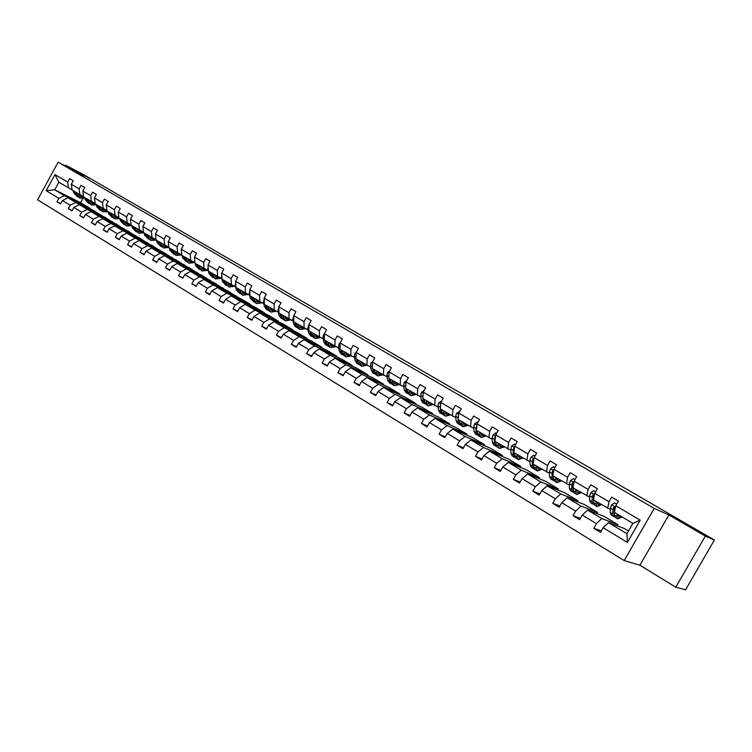 <?xml version="1.0" encoding="UTF-8"?>
<svg xmlns="http://www.w3.org/2000/svg" width="752" height="752" viewBox="0 0 752 752"><rect width="100%" height="100%" fill="white"/><g stroke="black" fill="none" stroke-linecap="round" stroke-linejoin="round"><path stroke-width="1.13" d="M683.737 522.913L701.4 533.14L683.737 522.913M79.12 172.518L89.761 178.562L79.12 172.518M675.766 587.19L705.329 536.091L668.885 514.96L639.905 565.231L675.766 587.19L685.58 589.812L714.4 540.021L83.782 174.765L65.875 165.308L65.462 166.07M639.905 565.231L624.188 560.569L37.6 199.816L58.101 162.188L654.231 508.399L624.188 560.569M705.329 536.091L714.4 540.021M628.503 530.987L624.348 528.496L608.528 522.631L626.942 533.704L627.431 542.408L603.17 527.725L600.5 532.378L593.76 528.28L601.346 530.912M608.528 522.631L603.17 527.725M617.082 525.798L617.796 524.567L604.044 516.323L587.65 510.091L601.788 518.579L596.43 523.646L593.76 528.28M596.43 523.646L582.264 515.073L579.632 519.688L573.033 515.675L580.412 518.316M596.956 513.625L597.614 512.479L584.135 504.395L567.205 497.796L581.052 506.124L575.656 511.078L573.033 515.675M575.656 511.078L561.791 502.684L559.187 507.252L552.72 503.314L559.92 505.964M577.226 501.706L577.837 500.625L564.62 492.701L547.174 485.764L560.738 493.914L555.324 498.773L552.72 503.314M555.324 498.773L541.731 490.548L539.156 495.07L532.82 491.216L539.842 493.857M557.871 490.022L558.445 489.007L545.482 481.242L527.547 473.967L540.838 481.957L535.396 486.713L532.82 491.216M535.396 486.713L522.085 478.657L519.529 483.132L513.325 479.353L520.177 481.994M538.883 478.563L539.428 477.614L526.72 469.991L508.305 462.405L521.333 470.235L515.863 474.897L513.325 479.353M515.863 474.897L502.815 467.001L500.296 471.429L494.214 467.735L500.907 470.357M520.262 467.33L520.779 466.437L508.305 458.964L489.439 451.068L502.214 458.739L496.724 463.317L494.214 467.735M496.724 463.317L483.94 455.58L481.449 459.97L475.48 456.342L482.023 458.955M501.998 456.323L502.477 455.468L490.238 448.136L470.949 439.948L483.48 447.478L477.962 451.961L475.48 456.342M477.962 451.961L465.422 444.376L462.959 448.718L457.113 445.165L463.505 447.76M484.062 445.513L484.523 444.714L472.51 437.514L452.807 429.054L465.093 436.433L459.566 440.832L457.113 445.165M459.566 440.832L447.271 433.387L444.836 437.702L439.093 434.205L445.353 436.78M466.466 434.919L466.898 434.148L455.11 427.089L435.023 418.356L447.073 425.604L441.527 429.909L439.093 434.205M441.527 429.909L429.467 422.615L427.051 426.882L421.43 423.461L427.54 426.017M449.188 424.513L449.602 423.79L438.031 416.852L417.567 407.866L429.392 414.972L423.827 419.202L421.43 423.461M423.827 419.202L411.993 412.049L409.614 416.279L404.087 412.914L410.075 415.442M432.231 414.305L432.616 413.609L421.261 406.804L400.44 397.573L412.04 404.548L406.465 408.703L404.087 412.914M406.465 408.703L394.856 401.671L392.497 405.864L387.083 402.574L392.939 405.074M415.574 404.285L415.95 403.617L404.792 396.934L383.633 387.477L395.016 394.321L389.433 398.391L387.083 402.574M389.433 398.391L378.04 391.501L375.699 395.655L370.388 392.412L376.132 394.894M399.218 394.443L399.575 393.813L388.615 387.242L367.126 377.56L378.312 384.281L372.71 388.276L370.388 392.412M372.71 388.276L361.533 381.508L359.221 385.626L353.995 382.448L359.625 384.902M383.144 384.78L383.492 384.178L372.719 377.72L350.93 367.822L361.909 374.421L356.307 378.341L353.995 382.448M356.307 378.341L345.318 371.695L343.034 375.784L337.911 372.663L343.42 375.088M367.361 375.286L367.69 374.703L357.106 368.367L335.025 358.262L345.807 364.739L340.195 368.593L337.911 372.663M340.195 368.593L329.414 362.069L327.148 366.121L322.11 363.056L327.515 365.453M351.851 365.961L352.162 365.406L341.765 359.174L319.403 348.881L329.987 355.235L324.366 359.024L322.11 363.056M324.366 359.024L313.781 352.613L311.544 356.627L306.6 353.619L311.901 355.987M336.605 356.796L336.905 356.26L326.697 350.141L304.062 339.66L314.458 345.901L308.837 349.624L306.6 353.619M308.837 349.624L298.431 343.326L296.213 347.302L291.362 344.35L296.561 346.691M321.63 347.8L321.912 347.283L311.873 341.267L288.984 330.598L299.202 336.736L293.571 340.383L291.362 344.35M293.571 340.383L283.354 334.208L281.163 338.146L276.388 335.242L281.492 337.554M306.901 338.945L307.173 338.447L297.303 332.534L274.179 321.696L284.209 327.731L278.578 331.312L276.388 335.242M278.578 331.312L268.539 325.24L266.368 329.15L261.677 326.302L266.687 328.577M292.425 330.241L292.688 329.771L282.978 323.952L259.619 312.945L269.479 318.876L263.849 322.401L261.677 326.302M263.849 322.401L253.988 316.432L251.835 320.305L247.229 317.504L252.136 319.76M278.184 321.696L278.437 321.226L268.896 315.511L245.312 304.353L255.013 310.181L249.373 313.64L247.229 317.504M249.373 313.64L239.681 307.775L237.547 311.619L233.017 308.865L237.839 311.093M264.187 313.283L264.431 312.832L255.041 307.211L231.249 295.903L240.781 301.627L235.15 305.03L233.017 308.865M235.15 305.03L225.619 299.268L223.504 303.075L219.048 300.377L223.786 302.567M250.416 305.011L250.651 304.579L241.42 299.042L217.431 287.593L226.794 293.224L221.163 296.57L219.048 300.377M221.163 296.57L211.791 290.902L209.695 294.681L205.324 292.02L209.977 294.182M236.871 296.871L228.016 291.015L203.83 279.424L213.042 284.961L207.411 288.251L205.324 292.02M207.411 288.251L198.199 282.677L196.122 286.427L191.826 283.814L196.394 285.948M223.541 288.871L214.818 283.109L190.463 271.387L199.524 276.83L193.894 280.064L191.826 283.814M193.894 280.064L184.832 274.583L182.774 278.306L178.544 275.74L183.037 277.845M210.428 280.994L201.846 275.335L177.312 263.482L186.223 268.84L180.593 272.027L178.544 275.74M180.593 272.027L171.691 266.631L169.651 270.325L165.487 267.797L169.896 269.874M197.522 273.249L189.072 267.684L164.378 255.708L173.148 260.982L167.517 264.112L165.487 267.797M167.517 264.112L158.757 258.81L156.736 262.467L152.647 259.976L156.98 262.034M184.823 265.616L176.504 260.145L151.65 248.066L160.279 253.245L154.658 256.329L152.647 259.976M154.658 256.329L146.029 251.112L144.036 254.74L140.004 252.296L144.262 254.317M172.321 258.115L164.124 252.738L139.129 240.537L147.618 245.641L141.996 248.668L140.004 252.296M141.996 248.668L133.518 243.535L131.534 247.145L127.567 244.729L131.76 246.731M160.007 250.726L151.942 245.434L126.806 233.129L135.163 238.149L129.551 241.129L127.567 244.729M129.551 241.129L121.204 236.081L119.23 239.662L115.338 237.284L119.455 239.258M147.89 243.451L139.947 238.243L114.68 225.844L122.905 230.779L117.293 233.722L115.338 237.284M117.293 233.722L109.078 228.749L107.132 232.302L103.287 229.962L107.339 231.907M135.962 236.288L128.131 231.165L102.742 218.672L110.835 223.532L105.233 226.418L103.287 229.962M105.233 226.418L97.149 221.53L95.213 225.055L91.434 222.752L95.419 224.679M124.212 229.238L116.494 224.199L90.992 211.603L98.954 216.388L93.361 219.236L91.434 222.752M93.361 219.236L85.399 214.414L83.481 217.92L79.768 215.655L83.688 217.554M112.631 222.291L105.036 217.328L79.421 204.647L87.26 209.366L81.677 212.167L79.768 215.655M81.677 212.167L73.837 207.42L71.938 210.898L68.272 208.661L72.136 210.541M101.238 215.448L93.746 210.56L68.028 197.804L75.745 202.448L70.171 205.202L68.272 208.661M70.171 205.202L62.454 200.53L60.564 203.98L56.964 201.78L60.762 203.632M82.729 198.725L80.577 202.673L54.736 189.814L64.409 195.633L58.835 198.349L56.964 201.78M58.835 198.349L46.192 190.688L54.962 174.596L67.699 182.116L69.569 178.666L73.217 180.809L71.327 184.259L79.101 188.846L81 185.377L84.694 187.549L82.795 191.027L90.682 195.689L92.599 192.192L96.35 194.401L94.432 197.908L102.451 202.636L104.378 199.111L108.194 201.357L106.258 204.882L114.398 209.695L116.344 206.142L120.217 208.417L118.271 211.979L126.543 216.858L128.507 213.286L132.446 215.598L130.472 219.189L138.876 224.143L140.859 220.543L144.863 222.893L142.871 226.502L151.415 231.55L153.408 227.922L157.478 230.309L155.476 233.947L164.152 239.07L166.173 235.414L170.3 237.839L168.279 241.514L177.105 246.722L179.136 243.028L183.338 245.5L181.298 249.194L190.275 254.496L192.324 250.773L196.592 253.283L194.533 257.015L203.66 262.401L205.728 258.65L210.071 261.198L207.994 264.958L217.272 270.438L219.358 266.659L223.776 269.254L221.68 273.042L231.108 278.607L233.223 274.8L237.717 277.441L235.602 281.257L245.19 286.926L247.323 283.081L251.892 285.769L249.758 289.623L259.515 295.386L261.668 291.513L266.321 294.239L264.159 298.121L274.095 303.987L276.266 300.086L280.994 302.859L278.813 306.778L288.928 312.747L291.118 308.809L295.931 311.638L293.731 315.586L304.015 321.659L306.233 317.692L311.14 320.568L308.912 324.554L319.384 330.739L321.621 326.725L326.612 329.658L324.366 333.681L335.025 339.97L337.291 335.928L342.376 338.917L340.101 342.968L350.958 349.379L353.243 345.3L358.422 348.336L356.128 352.434L367.183 358.958L369.486 354.841L374.759 357.943L372.447 362.069L383.708 368.715L386.039 364.57L391.407 367.719L389.066 371.883L400.543 378.66L402.903 374.468L408.374 377.683L406.005 381.884L417.698 388.784L420.077 384.563L425.651 387.835L423.263 392.074L435.182 399.105L437.589 394.847L443.266 398.184L440.851 402.461L452.995 409.633L455.43 405.328L461.23 408.731L458.786 413.045L471.166 420.359L473.628 416.016L479.532 419.484L477.059 423.846L489.693 431.3L492.184 426.91L498.2 430.454L495.709 434.853L508.587 442.458L511.106 438.031L517.244 441.64L514.725 446.077L527.857 453.841L530.404 449.367L536.674 453.052L534.117 457.536L547.522 465.45L550.097 460.938L556.499 464.698L553.914 469.22L567.591 477.304L570.195 472.745L576.728 476.58L574.114 481.148L588.073 489.392L590.715 484.796L597.379 488.706L594.738 493.331L608.988 501.744L611.658 497.1L618.464 501.095L615.785 505.758L640.215 520.187L627.431 542.408M594.738 493.331L593.46 499.948L610.37 509.461M614.046 510.937L614.572 511.153M607.644 508.371L608.988 501.744M617.796 524.567L601.788 518.579M587.65 510.091L582.264 515.073M574.114 481.148L572.949 487.757L589.662 497.166M586.842 496.01L588.073 489.392M597.614 512.479L581.052 506.124M567.205 497.796L561.791 502.684M553.914 469.22L552.852 475.819L569.377 485.115M566.463 483.903L567.591 477.304M577.837 500.625L560.738 493.914M547.174 485.764L541.731 490.548M534.117 457.536L533.159 464.116L549.496 473.309M546.497 472.04L547.522 465.45M558.445 489.007L540.838 481.957M527.547 473.967L522.085 478.657M514.725 446.077L513.851 452.648L530.01 461.737M526.926 460.412L527.857 453.841M539.428 477.614L521.333 470.235M508.305 462.405L502.815 467.001M495.709 434.853L494.929 441.396L510.909 450.392M507.75 449.019L508.587 442.458M520.779 466.437L502.214 458.739M489.439 451.068L483.94 455.58M477.059 423.846L476.373 430.379L492.184 439.271M488.941 437.843L489.693 431.3M502.477 455.468L483.48 447.478M470.949 439.948L465.422 444.376M458.786 413.045L458.184 419.56L473.816 428.367M470.508 426.892L471.166 420.359M484.523 444.714L465.093 436.433M452.807 429.054L447.271 433.387M440.851 402.461L440.334 408.956L455.806 417.67M452.422 416.138L452.995 409.633M466.898 434.148L447.073 425.604M435.023 418.356L429.467 422.615M423.263 392.074L422.821 398.551L438.134 407.17M434.684 405.601L435.182 399.105M449.602 423.79L429.392 414.972M417.567 407.866L411.993 412.049M406.005 381.884L405.638 388.342L420.791 396.868M417.275 395.261L417.698 388.784M432.616 413.609L412.04 404.548M400.44 397.573L394.856 401.671M389.066 371.883L388.775 378.322L403.768 386.763M400.205 385.109L400.543 378.66M415.95 403.617L395.016 394.321M383.633 387.477L378.04 391.501M372.447 362.069L372.221 368.489L387.064 376.837M383.435 375.154L383.708 368.715M399.575 393.813L378.312 384.281M367.126 377.56L361.533 381.508M356.128 352.434L355.969 358.836L370.661 367.098M366.985 365.378L367.183 358.958M383.492 384.178L361.909 374.421M350.93 367.822L345.318 371.695M340.101 342.968L340.017 349.351L354.559 357.538M350.827 355.781L350.958 349.379M367.69 374.703L345.807 364.739M335.025 358.262L329.414 362.069M324.366 333.681L324.347 340.045L338.748 348.138M334.96 346.352L335.025 339.97M352.162 365.406L329.987 355.235M319.403 348.881L313.781 352.613M308.912 324.554L308.95 330.899L323.21 338.917M319.384 337.093L319.384 330.739M336.905 356.26L314.458 345.901M304.062 339.66L298.431 343.326M293.731 315.586L293.825 321.912L307.953 329.855M304.071 327.994L304.015 321.659M321.912 347.283L299.202 336.736M288.984 330.598L283.354 334.208M278.813 306.778L278.973 313.086L292.951 320.944M289.041 319.064L288.928 312.747M307.173 338.447L284.209 327.731M274.179 321.696L268.539 325.24M264.159 298.121L264.366 304.41L278.221 312.193M274.264 310.285L274.095 303.987M292.688 329.771L269.479 318.876M259.619 312.945L253.988 316.432M249.758 289.623L250.021 295.884L263.736 303.592M259.741 301.655L259.515 295.386M278.437 321.226L255.013 310.181M245.312 304.353L239.681 307.775M235.602 281.257L235.912 287.499L249.504 295.141M245.472 293.177L245.19 286.926M264.431 312.832L240.781 301.627M231.249 295.903L225.619 299.268M221.68 273.042L222.047 279.255L235.508 286.832M231.437 284.839L231.108 278.607M250.651 304.579L226.794 293.224M217.431 287.593L211.791 290.902M207.994 264.958L208.407 271.152L221.746 278.654M217.648 276.642L217.272 270.438M237.096 296.457L213.042 284.961M203.83 279.424L198.199 282.677M194.533 257.015L194.994 263.181L208.21 270.617M204.083 268.586L203.66 262.401M223.758 288.467L199.524 276.83M190.463 271.387L184.832 274.583M181.298 249.194L181.805 255.351L194.9 262.711M190.745 260.662L190.275 254.496M210.645 280.609L186.223 268.84M177.312 263.482L171.691 266.631M168.279 241.514L168.824 247.634L181.768 254.919M177.622 252.86L177.105 246.722M197.729 272.873L173.148 260.982M164.378 255.708L158.757 258.81M155.476 233.947L156.059 240.057L168.786 247.22M164.716 245.19L164.152 239.07M185.02 265.259L160.279 253.245M151.65 248.066L146.029 251.112M142.871 226.502L143.5 232.594L156.021 239.644M152.017 237.651L151.415 231.55M172.509 257.757L147.618 245.641M139.129 240.537L133.518 243.535M130.472 219.189L131.139 225.243L143.463 232.189M139.515 230.225L138.876 224.143M160.195 250.378L135.163 238.149M126.806 233.129L121.204 236.081M118.271 211.979L118.976 218.014L131.092 224.857M127.22 222.912L126.543 216.858M148.078 243.122L122.905 230.779M114.68 225.844L109.078 228.749M106.258 204.882L107 210.898L118.929 217.638L115.347 217.488L113.326 214.658M115.112 215.721L114.398 209.695M136.14 235.968L110.835 223.532M102.742 218.672L97.149 221.53M94.432 197.908L95.213 203.895L106.953 210.532M103.203 208.642L102.451 202.636M124.381 228.918L98.954 216.388M90.992 211.603L85.399 214.414M82.795 191.027L83.604 196.996L95.166 203.538M91.471 201.677L90.682 195.689M112.8 221.981L87.26 209.366M79.421 204.647L73.837 207.42M71.327 184.259L72.173 190.209L83.557 196.648M79.919 194.815L79.101 188.846M101.398 215.147L75.745 202.448M68.028 197.804L62.454 200.53M54.962 174.596L58.844 182.285L72.126 189.861M68.545 188.056L67.699 182.116M668.885 514.96L654.231 508.399M58.101 162.188L84.149 175.912L65.875 165.308M626.942 533.704L632.883 523.364L614.403 512.385L615.785 505.758M80.577 202.673L90.165 208.417L64.409 195.633M58.844 182.285L54.736 189.814L46.192 190.688M640.215 520.187L632.883 523.364M79.073 195.191L80.342 195.022M73.113 190.773L74.025 193.226L77.428 196.657M76.732 192.916L77.644 195.379L79.919 198.143L84.741 198.255M78.593 194.025L80.671 196.845L83.904 197.184M74.486 191.581L75.397 194.044L78.001 196.968M81.865 195.793L79.562 195.924M79.674 198.002L76.262 194.561L75.36 192.098M79.928 196.3L82.833 196.281M90.447 201.921L91.631 201.762M84.468 197.513L85.361 199.976L88.774 203.425M88.144 199.703L89.037 202.166L91.293 204.929L96.209 204.967M89.996 200.793L92.054 203.613L95.278 203.942M85.86 198.34L86.753 200.803L89.347 203.736M93.182 202.542L90.936 202.673M91.048 204.788L87.636 201.329L86.743 198.866M91.302 203.068L94.169 203.031M101.99 208.755L103.109 208.595M95.993 204.365L96.876 206.838L100.289 210.297M99.734 206.584L100.608 209.056L102.845 211.82L107.865 211.782M101.567 207.674L103.616 210.494L106.981 210.767M97.412 205.202L98.296 207.674L100.871 210.607M104.678 209.385L102.488 209.535M102.601 211.679L99.189 208.21L98.305 205.738M102.855 209.94L105.675 209.893M113.721 215.702L114.783 215.523M107.705 211.321L108.57 213.794L111.992 217.272M111.493 213.577L112.358 216.05L114.577 218.813L119.7 218.7M109.143 212.177L110.008 214.649L112.574 217.591M116.344 216.341L114.21 216.501M114.332 218.672L110.92 215.194L110.055 212.713M114.577 216.914L117.359 216.849M125.631 222.742L126.637 222.573M119.596 218.39L120.442 220.862L123.864 224.359M123.45 220.674L124.296 223.156L126.486 225.92L131.732 225.722M125.264 221.755L127.276 224.575L130.848 224.735M121.053 219.255L121.909 221.737L124.465 224.679M128.197 223.41L126.12 223.579M126.251 225.779L122.83 222.282L121.984 219.8M126.496 224.002L129.222 223.917M137.729 229.905L138.678 229.727M131.675 225.562L132.512 228.053L135.933 231.55M135.586 227.884L136.413 230.375L138.594 233.139L143.933 232.847M137.4 228.965L139.383 231.785L142.927 231.926M133.16 226.446L133.988 228.937L136.535 231.879M140.229 230.582L138.218 230.761M138.359 232.998L134.928 229.492L134.1 227.001M138.594 231.193L141.282 231.099M143.228 229.915L143.331 230.986M150.024 237.171L150.908 236.993M143.952 232.857L144.76 235.348L148.191 238.863M147.918 235.216L148.736 237.707L150.889 240.471L156.219 240.142M149.723 236.288L151.678 239.108L155.203 239.239M145.456 233.75L146.273 236.241L148.802 239.192M152.459 237.867L150.513 238.055M150.654 240.33L147.223 236.814L146.405 234.314M150.889 238.506L153.521 238.403M155.767 236.946L155.937 238.769M162.507 244.55L163.334 244.372M156.416 240.264L157.215 242.764L160.646 246.289M160.458 242.661L161.248 245.161L163.381 247.925L168.815 247.493M162.244 243.723L164.18 246.543L167.668 246.665M157.948 241.176L158.747 243.676L161.266 246.618M164.876 245.274L162.996 245.472M163.146 247.784L159.715 244.25L158.916 241.749M163.372 245.932L165.957 245.81M168.523 244.184L168.739 246.684M175.207 252.042L175.959 251.873M169.087 247.793L169.867 250.294L173.298 253.838M173.195 250.228L173.966 252.738L176.071 255.492L181.721 254.89M174.962 251.281L176.88 254.11L180.33 254.204M170.648 248.715L171.418 251.224L173.928 254.167M177.51 252.794L175.686 253.001M175.836 255.351L172.405 251.807L171.625 249.307M176.071 253.48L178.591 253.349M181.495 251.582L181.758 254.749M188.103 259.666L188.78 259.496M181.965 255.445L182.727 257.955L186.158 261.508M186.139 257.927L186.891 260.427L188.968 263.181L194.589 262.561M187.897 258.97L189.786 261.79L193.198 261.875M183.544 256.385L184.306 258.895L186.797 261.837M190.359 260.436L188.583 260.653M188.743 263.05L185.302 259.487L184.55 256.977M188.968 261.151L191.431 261M194.693 259.12L194.975 262.965M201.226 267.402L201.818 267.242M195.05 263.219L195.793 265.738L199.233 269.301M199.289 265.738L200.023 268.257L202.081 271.002L207.665 270.344M201.038 266.781L202.908 269.601L206.283 269.667M196.657 264.178L197.4 266.687L199.872 269.639M203.425 268.191L201.686 268.436M201.856 270.87L198.415 267.298L197.682 264.779M202.072 268.943L204.478 268.784M208.116 266.8L207.825 269.244L209.075 273.643L212.515 277.225M214.555 275.26L215.072 275.119M212.666 273.69L213.38 276.21L215.41 278.954L220.947 278.268M214.405 274.715L216.238 277.535L219.575 277.591M209.996 272.102L210.71 274.621L213.173 277.563M216.698 276.087L215.016 276.341M215.185 278.813L211.744 275.232L211.03 272.713M215.401 276.868L217.742 276.689M221.774 274.621L221.37 277.281L222.583 281.69L226.023 285.281M226.267 281.765L226.963 284.294L228.956 287.038L234.464 286.315M227.988 282.79L229.792 285.6L233.092 285.647M223.551 280.158L224.246 282.677L226.681 285.619M230.197 284.106L228.561 284.378M228.73 286.897L225.299 283.297L224.604 280.778M228.956 284.914L231.249 284.726M235.667 282.592L235.141 285.45L236.316 289.868L239.756 293.477M240.104 289.99L240.772 292.519L242.736 295.254L248.198 294.502M241.806 290.996L243.582 293.806L246.825 293.844M237.331 288.345L238.008 290.874L240.433 293.816M243.921 292.255L242.341 292.547M242.511 295.122L239.08 291.503L238.403 288.975M242.727 293.111L244.992 292.895M249.805 290.789L249.147 293.759L250.284 298.187L253.725 301.806M254.167 298.347L254.815 300.875L256.752 303.611L262.166 302.83M255.859 299.343L257.598 302.154L260.803 302.172M251.356 296.673L252.005 299.202L254.402 302.144M257.88 300.546L256.357 300.847M256.526 303.479L255.031 302.586L253.095 299.851L252.446 297.322M256.742 301.439L258.961 301.195M264.196 299.136L263.397 302.219L264.497 306.637L266.405 309.373L267.928 310.275M268.473 306.844L269.094 309.382L271.002 312.108L276.36 311.3M270.147 307.841L271.857 310.642L275.006 310.642M265.616 305.143L266.236 307.681L268.624 310.623M272.074 308.987L270.607 309.298M270.786 311.977L269.254 311.065L267.345 308.339L266.725 305.801M270.993 309.909L273.173 309.636M278.842 307.624L277.892 310.811L278.945 315.248L280.825 317.964L282.376 318.895M283.034 315.492L283.626 318.04L285.497 320.756L290.808 319.92M284.688 316.479L286.362 319.271L289.454 319.262M280.12 313.763L280.722 316.31L283.081 319.243M286.512 317.56L285.102 317.88M285.281 320.625L283.72 319.694L281.85 316.977L281.248 314.439M285.487 318.519L287.631 318.228M293.741 316.254L292.641 319.562L293.647 323.999L295.489 326.716L297.078 327.665M297.848 324.3L298.412 326.838L300.245 329.555L305.5 328.68M299.475 325.268L301.12 328.06L304.156 328.041M294.878 322.533L295.461 325.08L297.792 328.013M301.195 326.293L299.86 326.622M300.029 329.423L298.441 328.474L296.598 325.757L296.025 323.219M300.236 327.28L302.342 326.97M308.912 325.033L307.653 328.464L308.611 332.91L310.416 335.618L312.042 336.586M312.917 333.258L313.462 335.796L315.257 338.503L320.455 337.601M314.533 334.208L316.141 336.999L319.139 336.952M309.899 331.463L310.454 334.01L312.766 336.934M316.141 335.166L314.872 335.505M315.041 338.381L313.415 337.404L311.61 334.696L311.074 332.158M315.248 336.2L317.306 335.862M324.366 333.963L323.576 334.574L322.928 337.526L323.839 341.981L325.607 344.679L327.261 345.666M328.257 342.367L328.774 344.914L330.532 347.612L335.665 346.681M329.855 343.316L331.416 346.099L334.405 346.023M325.193 340.543L325.71 343.091L328.004 346.014M331.35 344.209L330.156 344.548M330.325 347.49L328.652 346.493L326.894 343.796L326.377 341.248M330.523 345.271L332.534 344.905M340.101 343.053L339.152 343.786L338.475 346.757L339.34 351.212L341.06 353.891L342.762 354.906M343.88 351.645L344.36 354.201L346.08 356.88L351.146 355.922M345.45 352.585L346.973 355.358L349.934 355.245M340.75 349.793L341.239 352.34L343.504 355.254M346.832 353.402L345.713 353.741M345.873 356.758L344.172 355.743L342.451 353.064L341.963 350.507M346.07 354.502L348.035 354.117M356.241 352.218L355 353.167L354.305 356.147L355.113 360.603L356.805 363.282L358.535 364.316M359.776 361.101L360.236 363.648L361.9 366.327L366.91 365.331M361.327 362.013L362.812 364.776L365.745 364.645M356.598 359.202L357.059 361.759L359.296 364.664M362.586 362.765L361.552 363.103M361.703 366.205L359.964 365.162L358.281 362.492L357.83 359.935M361.9 363.902L363.808 363.489M372.766 361.496L371.15 362.708L370.426 365.707L371.178 370.172L372.823 372.832L374.59 373.894M375.972 370.717L376.395 373.274L378.021 375.934L382.984 374.881M377.495 371.62L378.933 374.374L381.847 374.205M372.729 368.79L373.161 371.347L375.37 374.242M378.623 372.296L377.683 372.625M377.824 375.821L376.038 374.759L374.411 372.09L373.979 369.533M378.021 373.471L379.873 373.03M389.602 370.933L387.6 372.437L386.848 375.445L387.543 379.91L389.141 382.571L390.946 383.652M392.459 380.512L392.854 383.069L394.433 385.72L399.359 384.61M393.963 381.405L395.355 384.15L398.24 383.952M389.16 378.557L389.555 381.114L391.736 383.99M395.552 383.022L396.078 382.665M394.96 381.997L394.114 382.317M394.236 385.607L392.412 384.526L390.833 381.866L390.438 379.309M394.443 383.21L396.229 382.749M388.897 375.586L388.859 376.564M406.747 380.559L404.35 382.336L403.57 385.372L404.209 389.837L405.751 392.478L407.603 393.578M409.257 390.495L409.614 393.052L411.147 395.693L416.035 394.518M410.733 391.369L412.077 394.104L414.935 393.869M405.901 388.502L406.259 391.059L408.411 393.926M412.04 392.986L412.698 392.535M411.598 391.886L410.846 392.187M410.949 395.58L409.097 394.471L407.556 391.83L407.199 389.273M411.165 393.127L412.886 392.647M405.836 384.892L405.704 387.148M423.931 390.579L421.411 392.431L420.612 395.477L421.186 399.942L422.68 402.574L424.579 403.702M426.375 400.666L426.694 403.222L428.179 405.845L433.02 404.614M427.822 401.521L429.119 404.247L431.939 403.974M422.953 398.626L423.273 401.192L425.397 404.04M428.847 403.128L429.618 402.593M428.537 401.953L427.907 402.226M427.982 405.732L426.083 404.604L424.598 401.972L424.269 399.415M428.198 403.232L429.853 402.734M423.085 394.659L422.859 397.958M441.659 401.032L438.811 402.715L437.974 405.77L438.482 410.244L439.929 412.857L441.866 414.014M443.812 411.024L444.094 413.591L445.522 416.194L450.326 414.897M445.231 411.87L446.472 414.578L449.273 414.267M440.672 404.67L440.108 407.039L440.606 411.513L442.702 414.352M445.974 413.45L446.867 412.839M445.804 412.209L445.287 412.444M445.334 416.082L443.398 414.925L441.96 412.312L441.668 409.755M445.56 413.515L447.139 413.008M459.604 411.598L456.53 413.196L455.665 416.27L456.107 420.744L457.498 423.338L459.481 424.523M461.587 421.59L461.831 424.147L463.204 426.741L467.96 425.378M462.969 422.408L464.163 425.106L466.926 424.758M458.598 415.066L457.846 417.567L458.278 422.032L460.337 424.852M463.429 423.968L464.426 423.273M463.025 426.628L461.032 425.444L459.651 422.85L459.406 420.293M463.251 423.996L464.755 423.47M459.632 411.551L459.124 411.325M477.896 422.38L477.229 421.994L474.597 423.874L473.704 426.967L474.08 431.441L475.414 434.017L477.435 435.229M479.71 432.353L479.908 434.91L481.224 437.485L485.933 436.047M481.054 433.152L482.192 435.84L484.918 435.455M476.862 425.726L475.922 428.283L476.289 432.757L478.31 435.558M482.709 434.139L481.289 434.675L482.333 433.913M477.576 432.174L477.435 431.009M481.045 437.382L479.015 436.169L477.689 433.594L477.482 431.028M477.934 422.314L477.229 421.994M496.546 433.378L495.69 432.879L493.021 434.769L492.09 437.88L492.391 442.345L493.669 444.911L495.747 446.143M495.991 443.379L495.803 441.922M498.181 443.332L498.341 445.889L499.591 448.446L504.244 446.932M499.497 444.112L500.578 446.782L503.267 446.35M496.583 433.302L495.69 432.879M495.493 436.621L494.355 439.224L494.647 443.689L496.64 446.462M499.648 445.447L500.578 444.752M499.422 448.342L497.335 447.102L496.076 444.535L495.906 441.979M499.676 445.56L501.011 445.015M515.571 444.592L514.518 443.971L511.802 445.88L510.843 449L511.069 453.465L512.281 456.013L514.406 457.282M517.019 454.518L517.132 457.075L518.325 459.613L522.922 458.034M518.297 455.28L519.312 457.94L521.963 457.46M515.609 444.517L514.518 443.971M514.5 447.778L513.625 448.258L513.155 450.373L513.372 454.838L514.575 457.376L515.327 457.583M518.382 456.426L519.181 455.806M514.782 454.753L514.537 453.042M518.156 459.519L516.022 458.241L514.819 455.703L514.706 453.146M518.429 456.643L519.67 456.097M534.973 456.032L533.713 455.289L530.968 457.207L529.963 460.346L530.113 464.811L531.269 467.33L533.441 468.628M536.232 465.939L536.298 468.496L537.426 471.006L541.966 469.351M537.473 466.682L538.432 469.314L541.036 468.797M535.02 455.956L533.713 455.289M533.873 459.199L532.82 459.622L532.322 461.747L532.463 466.202L533.6 468.731L534.381 468.919M537.511 467.594L538.15 467.077M533.92 466.278L533.638 464.398M537.266 470.912L535.086 469.605L533.948 467.086L533.873 464.539M537.567 467.941L538.695 467.406M533.544 461.455L533.582 459.951L532.82 459.622M554.779 467.706L553.303 466.832L550.511 468.759L549.477 471.918L549.543 476.373L550.624 478.883L552.852 480.208M555.831 477.586L555.85 480.133L556.912 482.634L561.387 480.885M557.035 478.3L557.928 480.913L560.484 480.349M554.816 467.631L553.303 466.832M553.641 470.893L552.41 471.213L551.93 477.802L553.011 480.302L553.82 480.481M553.444 478.009L553.115 475.969M556.753 482.54L554.515 481.205L553.453 478.704L553.425 476.148M557.082 479.456L558.097 478.93M553.096 474.277L553.143 471.532L552.41 471.213M574.989 479.616L573.287 478.62L570.448 480.556L569.386 483.724L569.367 488.18L570.373 490.661L572.657 492.015M575.825 489.467L575.797 492.015L576.793 494.487L581.202 492.663M576.991 490.163L577.809 492.757L580.328 492.146M575.036 479.541L573.287 478.62M573.814 482.869L572.394 483.047L571.83 485.181L571.802 489.637L572.808 492.109L573.654 492.269M573.353 489.947L572.996 487.785M576.643 494.393L574.349 493.03L573.353 490.558L573.372 488.001M577.01 491.188L577.893 490.689M572.996 487.475L573.109 483.348L572.394 483.047M595.622 491.78L593.685 490.642L590.809 492.588L589.7 495.775L589.587 500.221L590.527 502.674L592.867 504.075M596.242 501.593L596.157 504.141L597.079 506.585L601.421 504.667M597.361 502.27L598.113 504.836L600.575 504.169M595.659 491.705L593.685 490.642M594.381 495.183L592.783 495.117L592.2 497.26L592.078 501.706L593.008 504.16L593.892 504.301M593.676 502.11L593.478 495.408L592.783 495.117M596.928 506.491L594.588 505.1L593.657 502.646L593.732 500.099M597.342 503.144L598.094 502.693M593.779 498.294L594.052 496.893M616.687 504.197L614.506 502.919L611.583 504.874L610.436 508.079L610.229 512.516L611.094 514.941L613.491 516.37M613.952 512.883L614.506 512.535M617.072 513.973L616.941 516.511L617.777 518.927L622.045 516.925M618.153 514.612L618.821 517.169L621.246 516.445M616.725 504.122L614.506 502.919M615.315 508.004L615.014 507.215L613.604 507.44L612.983 509.593L612.777 514.03L613.632 516.455L614.553 516.568M614.412 514.5L614.281 507.713L613.604 507.44M617.636 518.842L615.239 517.414L614.384 514.988L614.516 512.45M618.116 515.317L618.699 514.941M614.544 511.708L615.23 508.399M75.397 194.044L74.025 193.226M77.644 195.379L76.262 194.561M86.753 200.803L85.361 199.976M89.037 202.166L87.636 201.329M98.296 207.674L96.876 206.838M100.608 209.056L99.189 208.21M110.008 214.649L108.57 213.794M112.358 216.05L110.92 215.194M121.909 221.737L120.442 220.862M124.296 223.156L122.83 222.282M133.988 228.937L132.512 228.053M136.413 230.375L134.928 229.492M146.273 236.241L144.76 235.348M148.736 237.707L147.223 236.814M158.747 243.676L157.215 242.764M161.248 245.161L159.715 244.25M171.418 251.224L169.867 250.294M173.966 252.738L172.405 251.807M184.306 258.895L182.727 257.955M186.891 260.427L185.302 259.487M197.4 266.687L195.793 265.738M200.023 268.257L198.415 267.298M210.71 274.621L209.075 273.643M213.38 276.21L211.744 275.232M208.295 269.526L207.825 269.244M224.246 282.677L222.583 281.69M226.963 284.294L225.299 283.297M221.943 277.629L221.37 277.281M238.008 290.874L236.316 289.868M240.772 292.519L239.08 291.503M235.827 285.863L235.141 285.45M252.005 299.202L250.284 298.187M254.815 300.875L253.095 299.851M249.946 294.239L249.147 293.759M266.236 307.681L264.497 306.637M269.094 309.382L267.345 308.339M264.319 302.765L263.397 302.219M280.722 316.31L278.945 315.248M283.626 318.04L281.85 316.977M278.936 311.431L277.892 310.811M295.461 325.08L293.647 323.999M298.412 326.838L296.598 325.757M293.806 320.249L292.641 319.562M308.922 325.832L308.329 325.484M310.454 334.01L308.611 332.91M313.462 335.796L311.61 334.696M308.94 329.235L307.653 328.464M324.366 334.969L323.633 334.537M325.71 343.091L323.839 341.981M328.774 344.914L326.894 343.796M324.347 338.372L322.928 337.526M340.083 344.266L339.208 343.739M341.239 352.34L339.34 351.212M344.36 354.201L342.451 353.064M340.036 347.678L338.475 346.757M356.091 353.731L355.066 353.12M357.059 361.759L355.113 360.603M360.236 363.648L358.281 362.492M356.016 357.153L354.305 356.147M372.4 363.366L371.215 362.661M373.161 371.347L371.178 370.172M376.395 373.274L374.411 372.09M372.278 366.807L370.426 365.707M389.01 373.189L387.656 372.39M389.555 381.114L387.543 379.91M392.854 383.069L390.833 381.866M388.85 376.639L386.848 375.445M405.93 383.191L404.407 382.289M406.259 391.059L404.209 389.837M409.614 393.052L407.556 391.83M405.629 386.584L403.57 385.372M423.169 393.39L421.477 392.384M423.273 401.192L421.186 399.942M426.694 403.222L424.598 401.972M422.709 396.718L420.612 395.477M440.747 403.777L438.867 402.668M440.606 411.513L438.482 410.244M444.094 413.591L441.96 412.312M440.108 407.039L437.974 405.77M458.664 414.371L456.596 413.149M458.278 422.032L456.107 420.744M461.831 424.147L459.651 422.85M457.846 417.567L455.665 416.27M476.928 425.162L474.662 423.827M476.289 432.757L474.08 431.441M479.908 434.91L477.689 433.594M475.922 428.283L473.704 426.967M495.549 436.179L493.086 434.722M494.647 443.689L492.391 442.345M498.341 445.889L496.076 444.535M494.355 439.224L492.09 437.88M495.408 437.382L494.807 437.119M514.547 447.412L511.877 445.833M513.372 454.838L511.069 453.465M517.132 457.075L514.819 455.703M513.155 450.373L510.843 449M514.387 448.596L513.625 448.258M533.929 458.87L531.034 457.16M532.463 466.202L530.113 464.811M536.298 468.496L533.948 467.086M532.322 461.747L529.963 460.346M553.698 470.555L550.577 468.712M551.93 477.802L549.543 476.373M555.85 480.133L553.453 478.704M551.883 473.346L549.477 471.918M573.879 482.493L570.524 480.509M571.802 489.637L569.367 488.18M575.797 492.015L573.353 490.558M571.83 485.181L569.386 483.724M594.475 494.666L590.875 492.541M592.078 501.706L589.587 500.221M596.157 504.141L593.657 502.646M592.2 497.26L589.7 495.775M615.503 507.102L611.658 504.827M612.777 514.03L610.229 512.516M616.941 516.511L614.384 514.988M612.983 509.593L610.436 508.079M514.434 448.248L513.813 447.976"/></g></svg>
